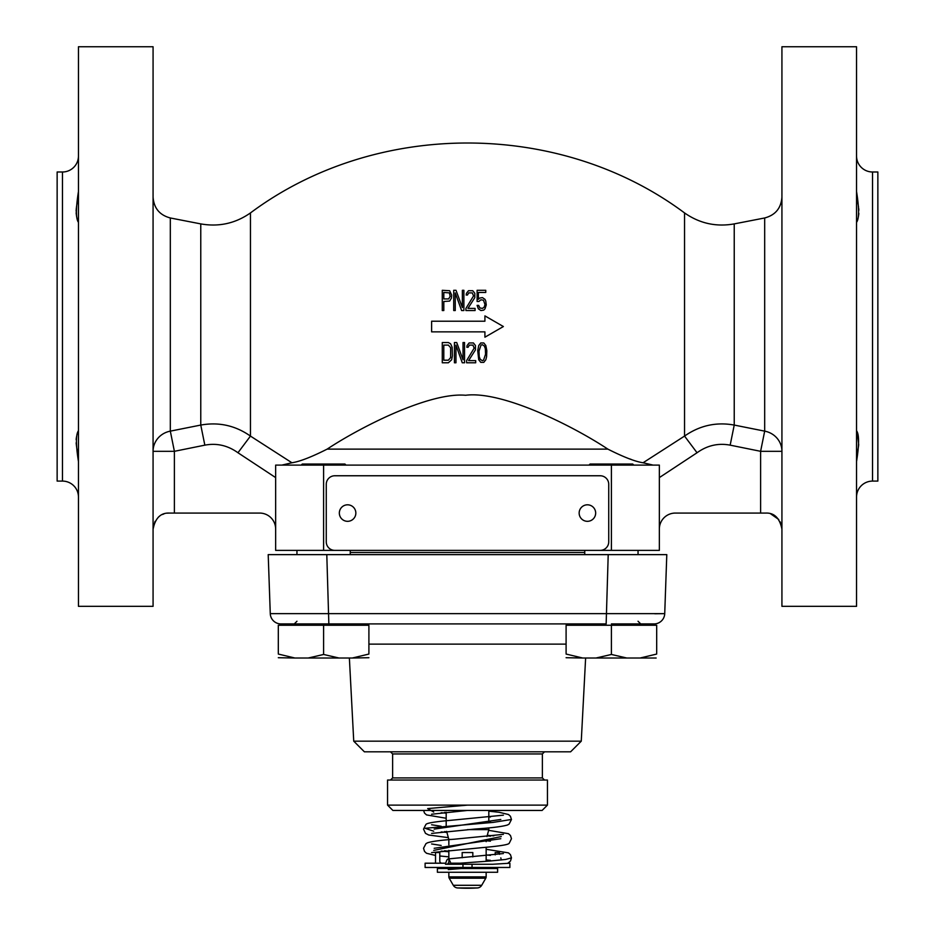 <?xml version="1.0" encoding="UTF-8"?>
<svg xmlns="http://www.w3.org/2000/svg" width="935" height="935" viewBox="0 0 935 935"><rect width="100%" height="100%" fill="white"/><g stroke="black" fill="none" stroke-linecap="round" stroke-linejoin="round"><path stroke-width="1.4" d="M78.458 156.005A15.988 15.988 -0 0 1 62.47 171.993L57.14 171.993L57.14 481.093L62.47 481.093A15.988 15.988 180 0 1 78.458 497.081M76.647 436.294L76.495 436.961M76.366 437.685L76.144 439.567M76.132 442.874L76.635 447.14M76.81 448.227L77.079 449.817M77.336 451.266L77.453 451.979M77.64 453.066L77.862 454.503M78.002 455.497L78.236 457.484M78.33 458.501L78.458 461.563C75.77 444.663 75.77 434.378 78.458 430.708M78.33 194.55L78.236 195.649M77.932 198.126L77.78 199.108M77.593 200.312L76.6 206.144M76.553 206.425L76.448 207.196M76.343 208.014L76.097 211.17M76.097 212.736L76.647 216.78M76.915 217.797L77.36 219.152M153.071 46.75L153.071 606.324L78.458 606.324L78.458 46.75L153.071 46.75M78.458 222.366C75.77 218.696 75.77 208.411 78.458 191.511M167.295 513.163L169.06 513.07C160.656 512.789 155.327 518.119 153.071 529.058L155.046 521.356M158.296 517.23L159.429 516.295M162.491 514.484L163.976 513.899M275.65 529.058A15.988 15.988 0 0 0 259.661 513.07L169.06 513.07M174.389 513.07L174.389 451.313L153.071 451.313A21.318 20.535 180 0 1 170.322 431.14L200.768 425.063C218.802 421.837 235.363 425.507 250.451 436.084L291.93 462.767C299.808 461.563 311.554 457.005 327.156 449.116L607.844 449.116C623.598 457.063 635.344 461.609 643.07 462.767L653.109 465.104M275.65 477.598L237.957 452.75C227.778 445.434 216.745 442.909 204.835 445.153L174.389 451.313L170.322 431.14L170.322 217.972C159.593 215.108 153.843 208.131 153.071 197.051M602.631 464.753L604.664 464.905M631.102 459.377L629.629 458.886M326.105 465.104L327.332 465.081M323.603 550.376L275.65 550.376L275.65 465.104L659.35 465.104L659.35 550.376L323.603 550.376L323.603 465.104M350.251 554.63L350.251 550.376L608.697 550.376L584.749 550.376L584.749 554.63M643.07 462.767L684.549 436.084C699.66 425.507 716.222 421.825 734.232 425.063L734.232 223.897L734.232 425.063L764.678 431.14A21.318 20.535 180 0 1 781.929 451.313L760.611 451.313L764.678 431.14L764.678 217.972C775.407 215.108 781.157 208.131 781.929 197.051M659.35 477.598L697.042 452.75L684.549 436.084L684.549 212.935C699.602 223.442 716.163 227.1 734.232 223.897L764.678 217.972M281.891 465.104L291.93 462.767M589.003 465.104L590.078 464.041L632.715 464.041L633.778 465.104M334.8 550.376A8.532 8.532 0 0 1 326.268 541.844L326.268 484.283A8.532 8.532 0 0 1 334.8 475.763L600.2 475.763A8.532 8.532 0 0 1 608.732 484.283L608.732 541.844A8.532 8.532 0 0 1 600.2 550.376M339.335 513.07A8.263 8.263 0 0 1 347.586 504.806A8.263 8.263 0 0 1 355.849 513.07A8.263 8.263 0 0 1 347.586 521.321A8.263 8.263 0 0 1 339.335 513.07M579.151 513.07A8.263 8.263 0 0 1 587.414 504.806A8.263 8.263 0 0 1 595.665 513.07A8.263 8.263 0 0 1 587.414 521.321A8.263 8.263 0 0 1 579.151 513.07M237.957 452.75L250.451 436.084L250.451 212.958L250.451 436.084M607.844 449.116C573.482 426.29 502.434 390.503 465.607 395.271C429.247 391.975 360.033 427.318 327.156 449.116M659.35 529.058A15.988 15.988 0 0 1 675.339 513.07L765.94 513.07C774.344 512.789 779.673 518.119 781.929 529.058L780.269 521.952M697.042 452.75C707.222 445.434 718.267 442.898 730.165 445.153L760.611 451.313L760.611 513.07M758.192 429.855L740.356 426.29M770.545 513.747L778.75 519.486M781.929 46.75L781.929 606.324L856.542 606.324L856.542 46.75L781.929 46.75M856.542 430.708C859.23 434.378 859.23 444.663 856.542 461.563M856.67 194.585L856.542 191.511C859.23 208.411 859.23 218.696 856.542 222.366M856.542 156.005A15.988 15.988 0 0 0 872.53 171.993L872.53 481.093A15.988 15.988 0 0 0 856.542 497.081M857.068 454.959L857.22 453.978M857.407 452.762L858.412 446.872M858.435 446.696L858.611 445.504M858.692 444.779L857.43 433.373M858.365 216.756L858.856 213.507M858.868 210.211L858.692 208.341M858.552 207.208L858.377 205.992M858.19 204.835L857.921 203.257M857.664 201.808L857.547 201.095M857.36 200.008L857.138 198.582M856.998 197.577L856.764 195.59M872.53 481.093L877.86 481.093L877.86 171.993L872.53 171.993M431.619 321.208L431.619 331.867L484.914 331.867L484.914 337.196L503.381 326.537L484.914 315.878L484.914 321.208L431.619 321.208M451.687 295.039L449.653 290.727L442.278 290.306L442.278 310.549L443.809 310.549L443.809 301.502L449.653 301.07L451.43 298.055L451.687 295.039M448.636 298.919L443.809 298.919L443.809 292.456L449.396 292.889L450.167 296.337L448.636 298.919M455.251 310.549L455.251 292.889L461.598 310.549L463.889 310.549L463.889 290.306L462.369 290.306L462.369 307.533L456.011 290.306L453.72 290.306L453.72 310.549L455.251 310.549M465.922 308.398L465.922 310.549L475.074 310.549L475.074 308.398L467.956 308.398L474.816 297.622L474.816 293.321L472.783 290.727L468.47 290.727L466.436 293.321L466.179 295.039L467.453 295.039L468.716 292.889L472.28 292.889L473.554 295.904L465.922 308.398M478.884 301.502L480.929 299.784L483.465 300.205L484.996 304.518L484.225 307.101L482.448 308.398L479.912 307.966L478.638 305.383L477.107 305.383L478.381 308.83L480.929 310.549L483.722 310.116L484.996 308.83L486.258 304.95L485.756 301.07L484.996 299.352L482.448 297.622L479.655 298.055L478.381 299.352L478.381 292.456L485.756 292.456L485.756 290.306L477.107 290.306L477.107 301.502L478.884 301.502M448.356 342.526L442.278 342.526L442.278 362.78L448.356 362.78L451.652 359.765L452.411 355.884L452.154 347.271L450.635 343.823L448.356 342.526M443.798 345.108L448.356 345.108L450.635 347.703L450.635 357.602L448.356 360.197L443.798 360.197L443.798 345.108M455.953 362.78L455.953 345.108L462.276 362.78L464.555 362.78L464.555 342.526L463.035 342.526L463.035 359.765L456.712 342.526L454.433 342.526L454.433 362.78L455.953 362.78M466.588 360.63L466.588 362.78L475.693 362.78L475.693 360.63L468.61 360.63L475.447 349.854L475.447 345.541L473.414 342.958L469.113 342.958L467.091 345.541L466.834 347.271L468.108 347.271L469.37 345.108L472.911 345.108L474.174 348.124L466.588 360.63M477.727 350.718L478.732 359.765L480.754 362.348L483.792 362.348L485.826 359.765L486.586 356.749L486.831 350.718L485.826 345.541L483.792 342.958L480.754 342.958L478.732 345.541L477.727 350.718M478.989 351.139L481.011 345.108L482.273 344.676L484.307 345.973L485.312 348.556L485.569 354.166L483.547 360.197L482.273 360.63L480.251 359.332L479.246 356.749L478.989 351.139M301.222 465.104L302.285 464.041L344.921 464.041L345.997 465.104M296.956 550.376L296.956 554.63L640.966 554.63L638.044 554.63L638.044 550.376M328.851 623.914L326.794 554.63L268.205 554.63L270.273 613.629L664.727 613.629L666.795 554.63L608.206 554.63L606.149 623.914L280.921 623.914A10.659 10.659 0 0 1 270.273 613.629A10.659 10.659 90 0 0 280.921 623.914M654.792 613.769L664.727 613.629A10.659 10.659 0 0 1 654.079 623.914L611.396 623.914M654.079 623.914A10.659 10.659 -90 0 0 664.727 613.629A10.659 10.659 -90 0 1 654.079 623.914M656.686 653.261L656.686 625.246L566.096 625.246L566.096 653.261M611.396 625.246L611.396 654.465L596.004 658.018L582.68 658.018L566.096 654.056M656.686 654.056L640.113 658.018L626.777 658.018L611.396 654.465M582.68 658.018L566.096 657.714M656.16 658.018L640.113 658.018M626.777 658.018L596.004 658.018M368.904 653.261L368.904 625.246L278.314 625.246L278.314 653.261M323.603 625.246L323.603 654.465L308.223 658.018L294.887 658.018L278.314 654.056M368.904 654.056L352.32 658.018L338.996 658.018L323.603 654.465M294.887 658.018L278.314 657.714M368.904 657.714L352.32 658.018M338.996 658.018L308.223 658.018M585.626 658.018L581.266 741.163L353.734 741.163L349.374 658.018M581.266 741.163L570.607 751.822L364.393 751.822L353.734 741.163M387.558 805.117L392.887 810.446L542.113 810.446L547.442 805.117L547.442 780.047L387.558 780.047L387.558 805.117L467.5 805.117L427.681 808.576L433.723 812.036M547.442 805.117L467.5 805.117M507.845 863.204L510.463 861.065L511.468 857.874L505.578 859.475L489.484 861.065L445.516 864.267C446.965 857.734 448.718 857.383 450.787 863.204L459.868 863.204M441.168 812.749L446.182 813.158M511.468 819.469L492.99 822.414L425.086 828.281L433.723 831.215M441.168 831.928L446.93 832.407M487.299 835.317L493.832 835.855M501.277 836.568L433.723 850.406M441.168 851.119L448.847 851.738M444.581 812.386L446.182 812.585M488.818 816.828L490.419 817.026M500.809 819.481L434.191 829.111M444.581 831.577L446.778 831.846M487.158 835.82L490.419 836.206M500.809 838.707L434.191 848.29M444.581 850.756L448.847 851.259M486.153 854.894L490.419 855.396M445.516 864.267L492.64 864.267L472.035 864.267L472.035 867.47L425.109 867.47L425.109 863.204L445.574 863.204M492.64 864.267L509.891 863.204L509.891 867.47L472.035 867.47M462.965 864.267L462.965 867.47M435.523 863.204L435.523 852.545L439.789 852.545L439.789 861.065A2.127 2.127 0 0 0 441.916 863.204M462.171 857.769L462.171 852.545L472.829 852.545L472.829 856.916M448.052 864.069L448.052 863.204M499.477 854.321L499.477 852.545L495.211 852.545L495.211 854.882M446.182 812.235L446.182 825.839M488.818 827.849L488.818 829.625L467.465 829.625M488.818 810.446L488.818 822.181M451.71 839.431L448.812 839.431L446.649 831.367M486.96 836.533L488.818 829.625M448.812 839.431A1.064 1.064 -90 0 1 448.847 839.688L448.847 844.819M448.847 864.01L448.847 850.359M486.153 860.854L486.153 847.274M486.153 841.664L486.153 839.712M480.964 867.47A1.064 1.064 90 0 0 480.824 867.996L454.176 867.996A1.064 1.064 -90 0 0 454.036 867.47M497.607 868.533L437.393 868.533L437.393 872.262L497.607 872.262L497.607 868.533M448.847 872.262L448.847 876.878L486.153 876.878L486.153 872.262M448.847 876.878A2.665 2.665 -90 0 0 449.209 878.21L485.791 878.21A2.665 2.665 90 0 0 486.153 876.878M477.423 887.946L457.577 887.946A159.885 159.885 0 0 0 477.423 887.946A5.329 5.329 0 0 0 481.712 885.293L485.791 878.21M457.577 887.946A5.329 5.329 0 0 1 453.288 885.293L449.209 878.21M62.47 171.993L62.47 481.093M611.396 465.104L611.396 550.376M204.835 445.153L200.768 425.063L200.768 223.897L170.322 217.972M730.165 445.153L734.232 425.063M566.096 644.121L368.904 644.121M544.509 751.822L542.382 753.949L392.618 753.949L390.491 751.822M542.382 753.949L542.382 777.92L392.618 777.92L390.491 780.047M584.749 552.503L350.251 552.503M481.712 885.293L453.288 885.293M684.549 212.935C559.527 119.703 375.461 119.703 250.451 212.935C235.398 223.442 218.837 227.1 200.768 223.897M296.956 621.249L294.291 623.914M282.569 623.914L282.569 625.246M652.431 623.914L652.431 625.246M570.35 623.914L570.35 625.246M364.65 623.914L364.65 625.246M392.618 753.949L392.618 777.92M542.382 777.92L544.509 780.047M431.608 833.412L475.471 828.994C491.635 827.896 502.305 826.563 507.483 824.997L509.108 824.086L511.468 819.504L510.44 816.29L508.535 814.537L499.056 812.27L488.818 811.159M503.404 815.168L449.139 820.474C424.841 822.683 426.36 824.296 425.869 824.53L423.532 829.1L425.495 833.354L428.744 835.013L448.332 837.643M431.596 852.603L481.817 847.659C511.071 845.146 508.722 843.428 509.318 843.101L511.468 838.683L510.463 835.504L508.465 833.693L488.631 830.327M441.168 826.26L431.596 824.763M503.404 834.359L454.27 839.221C440.852 840.179 431.935 841.371 427.505 842.797L425.963 843.65L423.532 848.279L424.525 851.446L426.5 853.258L435.523 855.467M511.468 857.874L510.463 854.683L508.476 852.872L486.153 849.284M441.168 845.45L431.596 843.954M500.809 857.874L501.277 859.99M503.404 853.55L448.064 858.949M431.596 814.233L467.465 810.446M423.567 810.446L424.537 813.099L426.535 814.911L446.182 818.254M488.818 821.83L490.419 821.982M486.153 840.764L490.419 841.161M439.789 855.981L448.847 856.869M486.153 859.943L490.419 860.352M448.309 869.585L474.185 867.47M638.044 621.249L640.709 623.914"/></g></svg>

